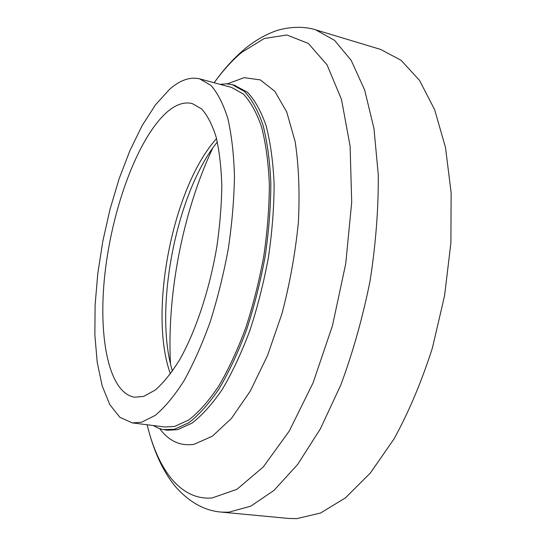 <?xml version="1.0" encoding="UTF-8"?>
<svg xmlns="http://www.w3.org/2000/svg" width="546" height="546" viewBox="0 0 546 546"><rect width="100%" height="100%" fill="white"/><g stroke="black" fill="none" stroke-linecap="round" stroke-linejoin="round"><path stroke-width="0.82" d="M167.67 111.534C176.174 104.382 184.323 101.706 192.117 103.508L201.631 108.934C207.398 115.343 212.223 124.693 216.107 136.985C219.328 150.873 221.226 167.062 221.812 185.544C221.567 205.037 219.908 225.478 216.823 246.874C209.528 289.824 195.727 331.245 179.702 359.678C171.567 372.775 163.438 382.889 155.317 390.021L143.659 396.396L134.562 397.229C107.78 392.731 97.386 333.394 105.514 268.755C113.541 203.999 139.025 136.145 167.67 111.534M141.482 422.263L132.344 422.897L119.902 417.308L109.766 404.593L102.163 385.851L97.202 362.251L94.867 334.93L95.106 304.989L97.802 273.45L102.805 241.312L109.958 209.5L119.062 178.972L129.88 150.682L142.137 125.621L155.501 104.818L169.54 89.332C180.003 80.091 190.069 76.611 199.754 78.897L210.858 85.347C217.608 92.909 223.266 103.952 227.832 118.482C231.606 134.917 233.811 154.102 234.452 176.03C234.104 199.174 232.05 223.43 228.289 248.805C223.594 274.235 217.52 298.703 210.067 322.208C202 344.567 193.229 364.223 183.77 381.163C174.14 396.178 164.564 407.63 155.05 415.513L141.482 422.263M199.754 78.897L231.49 87.401L243.291 93.994C250.512 101.604 256.62 112.633 261.616 127.088C265.806 143.414 268.379 162.428 269.342 184.125C269.274 207.002 267.431 230.951 263.807 255.972C259.2 281.04 253.126 305.139 245.591 328.269C237.387 350.266 228.412 369.587 218.666 386.234C208.715 400.976 198.771 412.196 188.834 419.901L174.59 426.453L164.94 427.006L132.344 422.897M220.14 84.357L226.344 83.825L232.384 84.698L244.369 91.414C251.706 99.154 257.917 110.374 262.995 125.082C267.253 141.694 269.867 161.043 270.843 183.128C270.768 206.408 268.878 230.787 265.179 256.251C260.476 281.756 254.279 306.265 246.601 329.784C238.24 352.143 229.102 371.765 219.178 388.65C209.05 403.596 198.935 414.96 188.841 422.734L174.372 429.313L163.015 429.565L158.006 428.05L153.283 425.539M315.786 29.866L380.569 49.413L401.119 60.306L419.512 80.398L434.664 109.705L445.516 147.597L451.132 192.718L450.894 242.977L444.574 295.679L432.452 347.809C421.73 381.34 408.954 411.664 394.13 438.766L370.379 473.013L345.4 497.911L320.482 513.049L296.717 518.639L288.663 518.447L221.287 512.1C204.77 510.756 189.653 502.45 175.948 487.175C163.131 471.935 153.522 451.126 147.133 424.761C157.89 469.553 180.61 500.614 212.114 497.966L236.93 489.318L263.233 466.994L289.291 431.019L313.07 382.876L332.48 325.628L345.734 263.691L351.706 202.184L350.102 146.096L341.489 99.447L327.047 64.858L308.319 43.427L286.903 34.999L264.271 38.507L241.66 52.423C232.091 60.469 222.925 70.577 214.162 82.76C223.178 70.052 232.917 59.18 243.38 50.143C252.272 42.465 261.916 36.493 272.317 32.248C280.835 28.453 299.706 24.693 315.786 29.866L334.555 40.356L351.18 60.36L364.646 89.947L373.962 128.522L378.276 174.72C378.521 208.668 375.798 244.014 370.106 280.76C362.749 317.363 352.989 352.102 340.82 384.964L320.331 428.924L297.625 464.482L274.003 490.39L250.696 506.224L228.692 512.209L221.287 512.1M170.427 373.928C148.102 312.489 172.679 187.087 216.537 138.623M164.749 429.838L167.806 430.221L177.477 429.702L192.008 423.143C202.143 415.383 212.292 404.04 222.447 389.121C232.398 372.263 241.557 352.675 249.931 330.35C257.616 306.872 263.814 282.391 268.509 256.92C272.195 231.49 274.065 207.146 274.112 183.886C273.109 161.828 270.461 142.492 266.161 125.894C261.043 111.193 254.791 99.973 247.406 92.226L234.309 85.217M227.327 83.866L244.123 77.662L260.244 79.873L274.768 91.223L286.725 111.957L295.154 141.667C298.778 165.561 299.863 192.39 298.396 222.147C295.372 252.805 289.906 283.272 282.002 313.541L267.54 355.48L250.28 391.086L231.484 418.359L212.421 436.165L194.212 444.246C180.528 446.403 169.042 441.223 159.753 428.706M212.647 148.239C182.971 211.671 166.912 293.611 170.454 363.554M172.44 371.123C153.46 309.186 176.392 192.172 217.342 141.974M232.384 84.698L235.36 85.504M167.806 430.221L166.707 430.084"/></g></svg>
